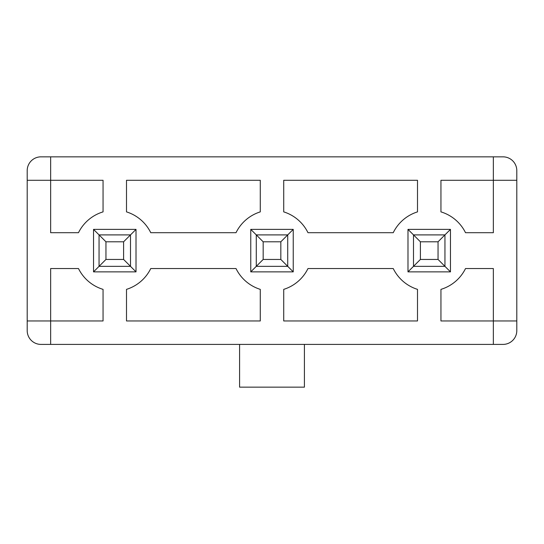 <?xml version="1.0" encoding="UTF-8"?>
<svg xmlns="http://www.w3.org/2000/svg" width="544" height="544" viewBox="0 0 544 544"><rect width="100%" height="100%" fill="white"/><g stroke="black" fill="none" stroke-linecap="round" stroke-linejoin="round"><path stroke-width="0.82" d="M417.5 211.881L417.5 180.288L283.723 180.288L283.723 211.881A40.48 40.48 0 0 1 307.979 232.696L393.244 232.696A40.48 40.48 0 0 1 417.5 211.881M260.277 180.288L126.5 180.288L126.5 211.881A40.48 40.48 0 0 1 150.756 232.696L236.021 232.696A40.48 40.48 0 0 1 260.277 211.881L260.277 180.288M417.5 320.96L283.723 320.96L283.723 289.367A40.48 40.48 0 0 0 307.979 268.552L393.244 268.552A40.48 40.48 0 0 0 417.5 289.367L417.5 320.96M50.646 320.96L50.646 268.552L78.486 268.552A40.48 40.48 0 0 0 103.054 289.367L103.054 320.96L50.646 320.96L50.646 344.406L493.354 344.406L493.354 268.552L465.514 268.552A40.48 40.48 0 0 1 440.946 289.367L440.946 320.96L516.8 320.96L516.8 180.288L493.354 180.288L493.354 232.696L465.514 232.696A40.48 40.48 0 0 0 440.946 211.881L440.946 180.288L493.354 180.288L493.354 156.842L50.646 156.842L50.646 232.696L78.486 232.696A40.48 40.48 0 0 1 103.054 211.881L103.054 180.288L27.2 180.288L27.2 320.96L50.646 320.96M293.236 271.864L250.764 271.864L250.764 229.384L293.236 229.384L293.236 271.864L287.722 266.342L256.278 266.342L250.764 271.864M450.466 229.384L407.986 229.384L407.986 271.864L450.466 271.864L450.466 229.384L444.944 234.899L444.944 266.342L450.466 271.864M93.534 229.384L136.014 229.384L136.014 271.864L93.534 271.864L93.534 229.384L99.056 234.899L130.499 234.899L136.014 229.384M260.277 289.367L260.277 320.96L126.5 320.96L126.5 289.367A40.48 40.48 0 0 0 150.756 268.552L236.021 268.552A40.48 40.48 0 0 0 260.277 289.367M304.409 344.406L304.409 387.158L239.591 387.158L239.591 344.406M493.354 156.842L503.01 156.842A13.79 13.79 0 0 1 516.8 170.632L516.8 180.288M516.8 320.96L516.8 330.616A13.79 13.79 0 0 1 503.01 344.406L493.354 344.406M50.646 344.406L40.99 344.406A13.79 13.79 0 0 1 27.2 330.616L27.2 320.96M27.2 180.288L27.2 170.632A13.79 13.79 0 0 1 40.99 156.842L50.646 156.842M136.014 271.864L130.499 266.342L99.056 266.342L93.534 271.864M407.986 271.864L413.501 266.342L413.501 234.899L407.986 229.384M293.236 229.384L287.722 234.899L287.722 266.342L280.826 259.447L280.826 241.794L263.174 241.794L263.174 259.447L280.826 259.447M250.764 229.384L256.278 234.899L287.722 234.899L280.826 241.794M105.951 259.447L99.056 266.342L99.056 234.899L105.951 241.794L105.951 259.447L123.604 259.447L123.604 241.794L105.951 241.794M123.604 241.794L130.499 234.899L130.499 266.342L123.604 259.447M263.174 259.447L256.278 266.342L256.278 234.899L263.174 241.794M420.396 241.794L413.501 234.899L444.944 234.899L438.049 241.794L420.396 241.794L420.396 259.447L438.049 259.447L438.049 241.794M438.049 259.447L444.944 266.342L413.501 266.342L420.396 259.447"/></g></svg>
